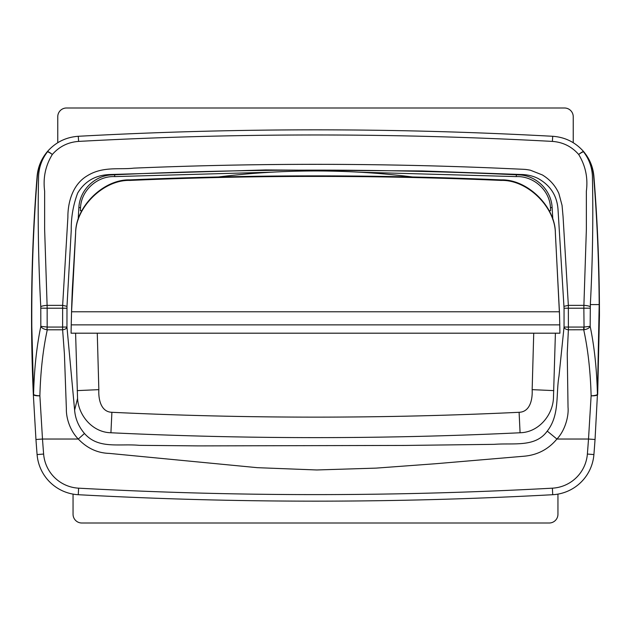 <?xml version="1.0" encoding="UTF-8"?>
<svg xmlns="http://www.w3.org/2000/svg" width="631" height="631" viewBox="0 0 631 631"><rect width="100%" height="100%" fill="white"/><g stroke="black" fill="none" stroke-linecap="round" stroke-linejoin="round"><path stroke-width="0.95" d="M583.714 327.063L590.166 326.337C594.363 346.537 596.784 369.245 597.439 394.478L599.19 304.576C598.922 261.81 597.092 219.099 593.684 176.451C592.88 167.191 589.496 158.973 583.517 151.803C589.117 159.107 592.091 167.349 592.43 176.538C593.298 219.249 592.604 261.928 590.34 304.576L590.166 326.337C589.275 328.073 587.24 329.208 584.069 329.753L568.381 329.792L567.245 353.447L568.034 407.303C568.886 416.152 565.06 430.594 556.905 439.034C548.489 449.201 537.659 454.919 524.4 456.189L435.564 463.738L376.226 468.115L316.786 469.969L257.345 467.674L109.281 453.397C97.419 453.05 87.094 448.262 78.299 439.034C70.349 431.012 66.058 418.471 66.365 408.604L64.409 353.865L62.619 329.792C65.072 329.5 66.515 328.585 66.957 327.039L74.616 410.103C75.294 418.724 78.583 426.517 84.467 433.473C98.326 449.422 119.007 443.435 139.285 445.336L198.473 445.896L405.481 445.439L494.207 444.342C513.8 442.812 535.396 447.647 547.243 431.107C559.8 415.151 555.793 394.604 558.971 376.273L564.043 327.039L564.051 308.228L558.072 210.289C557.299 196.296 550.839 185.806 538.685 178.825C532.714 175.544 525.797 174.487 520.63 174.495L422.021 170.954L265.754 169.936L109.534 174.535C95.313 175.173 84.688 181.357 77.66 193.094C73.188 204.996 71.051 217.419 71.248 230.362L66.989 306.335L66.957 327.039L62.619 327.063L62.65 305.357L67.888 217.238C67.762 203.135 72.257 184.473 87.441 175.678C103.027 166.095 119.33 169.849 133.851 168.13C194.135 165.606 254.443 164.344 314.782 164.336C375.122 164.32 435.437 165.567 495.737 168.067L518.343 169.069C524.629 169.408 524.677 169.147 530.355 170.204L542.345 174.937C549.861 179.496 555.367 185.68 558.869 193.496L562.055 205.383L563.057 216.591L568.35 305.357L568.381 327.063L583.714 327.063L583.714 329.792C587.982 349.314 590.45 371.32 591.121 395.811A6.555 1.617 -1.3 0 0 597.439 394.478L595.049 439.499A1747.381 1747.381 0 0 1 593.905 454.572A43.681 43.681 0 0 1 552.732 494.712A4368.46 4368.46 0 0 1 78.268 494.712A43.681 43.681 0 0 1 37.095 454.572A1747.381 1747.381 0 0 1 35.951 439.499L33.333 394.485C30.051 321.747 31.298 249.056 37.095 176.428C37.899 167.12 41.307 158.862 47.317 151.661C55.536 142.306 65.853 137.179 78.268 136.288C236.42 127.691 394.58 127.691 552.732 136.288C565.147 137.179 575.464 142.306 583.683 151.661C589.693 158.862 593.101 167.12 593.905 176.428C597.604 222.719 599.45 269.082 599.45 315.5L597.667 394.485A6.555 1.617 -177.4 0 1 591.121 395.811L588.51 439.034L556.905 439.034L547.243 431.107M564.011 306.335L568.35 305.357L583.896 305.357L586.373 229.25L586.365 191.169C588.092 177.966 585.536 165.732 578.682 154.477C571.702 146.526 562.931 142.172 552.377 141.407C394.462 132.826 236.538 132.826 78.623 141.407C68.069 142.172 59.298 146.526 52.318 154.477A6.555 1.136 -142.4 0 0 47.483 151.803C41.504 158.973 38.12 167.191 37.316 176.451C33.333 226.371 31.495 276.362 31.81 326.424L33.561 394.478C34.208 369.316 36.63 346.632 40.818 326.424L40.778 306.745C38.428 263.379 37.686 219.982 38.57 176.554C38.901 167.365 41.875 159.115 47.483 151.803L47.317 151.661A6.555 1.096 -139.7 0 1 52.318 154.477C45.479 165.637 42.924 177.839 44.635 191.075L44.627 229.179L47.104 305.357L62.65 305.357L66.989 306.335M78.149 219.777L78.875 207.567C79.616 190.325 94.713 175.379 111.963 174.905L114.645 174.779C248.519 168.564 382.425 168.564 516.355 174.779L519.037 174.905C536.295 175.402 551.352 190.262 552.125 207.567L552.851 219.777M555.406 333.192L553.442 398.413C552.559 415.19 538.961 431.817 521.072 432.716L520.078 432.763C383.719 439.247 247.336 439.247 110.922 432.763L109.928 432.716C92.11 431.817 78.465 415.301 77.558 398.413L75.594 333.192M549.096 210.659L550.65 210.659L550.469 207.67C549.767 190.27 533.645 175.852 516.268 176.601L358.921 172.16C330.084 170.559 301.137 170.559 272.079 172.16A786.321 786.321 0 0 0 218.468 176.972M272.079 172.16L114.732 176.601C97.584 175.804 81.194 190.176 80.531 207.67L80.35 210.659L81.904 210.659M584.069 329.753L583.856 308.204L564.051 308.228M66.949 308.228L47.144 308.204L47.167 327.055L62.619 327.063L62.619 329.792L47.286 329.792C43.011 349.448 40.542 371.454 39.879 395.811L42.49 439.034L78.299 439.034L84.467 433.473M97.269 333.192L98.846 389.65C98.326 398.65 100.621 411.972 111.9 412.295C247.66 418.747 383.396 418.747 519.1 412.295C530.442 411.917 532.643 398.674 532.154 389.65L533.731 333.192M412.532 176.972A786.321 786.321 0 0 0 358.921 172.16M590.19 308.173L583.856 308.204L583.896 305.357A6.555 1.42 3.1 0 1 590.222 306.745M583.517 151.803A6.555 1.136 142.4 0 0 578.682 154.477A6.555 1.096 139.7 0 1 583.683 151.661L583.517 151.803M40.778 306.745A6.555 1.42 -3.1 0 1 47.104 305.357L47.144 308.204L40.81 308.173M40.834 326.337L47.167 327.055L46.931 329.753C43.76 329.208 41.725 328.073 40.834 326.337M47.286 327.063L46.931 329.753M33.561 394.478A6.555 1.617 1.3 0 0 39.879 395.811A6.555 1.617 177.4 0 1 33.333 394.485L33.561 394.478M564.043 327.039C564.485 328.585 565.928 329.5 568.381 329.792L568.381 327.063L564.043 327.039M71.232 324.87L71.074 333.192L559.926 333.192L559.563 315.784L555.367 232.823C555.296 206.455 527.271 179.094 501.172 179.89C377.393 174.535 253.607 174.535 129.828 179.89C103.729 179.094 75.704 206.455 75.633 232.823L72.344 289.132A1660.019 1658.134 0 0 0 71.626 308.772L71.232 324.87L559.768 324.87A1660.019 1658.134 0 0 0 559.437 311.785L71.563 311.785A1660.019 1658.134 180 0 0 71.232 324.87M559.437 311.785L555.367 233.352C555.296 206.992 527.271 179.622 501.172 180.419C377.393 175.063 253.607 175.063 129.828 180.419C103.729 179.622 75.704 206.992 75.633 233.352L71.563 311.785M573.24 142.693L573.24 116.735A8.739 8.739 0 0 0 564.5 107.996L66.5 107.996A8.739 8.739 0 0 0 57.76 116.735L57.76 142.693M557.946 494.112L557.946 514.265A8.739 8.739 0 0 1 549.215 523.004L81.785 523.004A8.739 8.739 0 0 1 73.054 514.265L73.054 494.112M599.19 304.576L590.34 304.576M77.558 398.413L74.616 410.103M595.049 439.499A1747.381 1747.381 0 0 1 593.905 454.572A43.681 43.681 0 0 1 552.732 494.712A4368.46 4368.46 0 0 1 78.268 494.712A43.681 43.681 0 0 1 37.095 454.572A1747.381 1747.381 0 0 1 35.951 439.499L42.49 439.034A1740.834 1740.834 0 0 0 43.626 454.052A37.134 37.134 0 0 0 78.623 488.173A4361.906 4361.906 0 0 0 552.377 488.173A37.134 37.134 0 0 0 587.374 454.052A1740.834 1740.834 0 0 0 588.51 439.034L595.049 439.499M552.125 207.567L550.469 207.67M516.268 176.601L516.355 174.779M553.805 390.613L532.154 389.65M114.732 176.601L114.645 174.779M520.078 432.763L519.1 412.295M80.531 207.67L78.875 207.567M110.922 432.763L111.9 412.295M98.846 389.65L77.195 390.613M552.377 141.407L552.732 136.288M78.623 141.407L78.268 136.288M593.905 454.572L587.374 454.052M552.732 494.712L552.377 488.173M43.626 454.052L37.095 454.572M78.268 494.712L78.623 488.173M75.633 233.352L75.633 232.823M555.367 233.352L555.367 232.823M129.828 180.419L129.828 179.89M501.172 180.419L501.172 179.89"/></g></svg>
